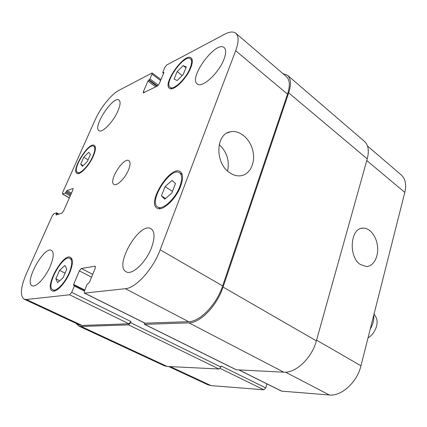 <?xml version="1.0" encoding="UTF-8"?>
<svg xmlns="http://www.w3.org/2000/svg" width="427" height="427" viewBox="0 0 427 427"><rect width="100%" height="100%" fill="white"/><g stroke="black" fill="none" stroke-linecap="round" stroke-linejoin="round"><path stroke-width="0.64" d="M373.748 315.222C374.212 319.738 373.054 324.333 370.268 328.998M375.637 316.637L376.043 317.362C379.181 323.143 374.997 333.946 368.026 337.853M229.689 172.705C214.744 163.279 215.523 133.726 230.585 131.756C239.755 129.813 250.195 138.972 252.859 150.816C255.677 162.634 250.158 174.462 240.892 175.748C237.124 176.255 233.388 175.241 229.689 172.705M227.602 171.035C229.694 160.707 226.881 151.884 219.174 144.556M360.452 264.553C348.149 256.942 350.231 227.879 362.87 228.135C369.809 227.628 376.662 236.462 377.575 246.742C378.594 257.022 373.433 266.427 366.435 266.533L360.452 264.553M177.141 71.619L183.188 65.609L186.279 66.98L183.22 74.517L177.082 80.564L174.093 79.048L177.141 71.619L182.212 75.51M183.188 65.609L185.958 67.765M80.692 164.165L83.783 157.211L88.64 152.338L90.471 154.398L87.364 161.449L82.448 166.343L80.692 164.165L83.126 165.66M83.783 157.211L88.058 159.874M55.889 278.831L59.54 270.328L64.963 265.455L66.804 269.09L63.116 277.731L57.624 282.605L55.889 278.831L59.727 280.742M59.54 270.328L65.075 273.136M161.433 195.908L165.057 186.626L172.033 180.44L175.508 183.514L171.867 192.972L164.769 199.174L161.433 195.908L165.537 198.502M165.057 186.626L172.476 191.397M92.83 156.298C95.072 150.939 95.397 147.603 93.817 146.296C88.779 142.346 71.699 169.663 77.474 172.444C80.148 174.574 89.008 165.35 92.83 156.298M93.326 156.095C89.248 165.751 79.79 175.598 76.94 173.325C70.781 170.352 88.992 141.22 94.372 145.431C96.059 146.824 95.707 150.379 93.326 156.095M190.111 68.048C191.926 63.34 192.054 60.282 190.495 58.862C184.56 53.386 163.311 83.19 170.111 87.338C173.49 90.673 186.06 78.707 190.111 68.048M190.789 67.706C186.466 79.086 173.052 91.853 169.455 88.293C162.201 83.868 184.854 52.078 191.195 57.917C192.855 59.428 192.721 62.694 190.789 67.706M179.852 186.444C182.329 179.484 182.233 174.937 179.564 172.812C170.763 166.055 147.923 201.8 157.723 206.972C162.436 210.623 175.401 198.79 179.852 186.444M180.632 186.22C175.887 199.398 162.052 212.022 157.024 208.13C146.562 202.606 170.923 164.48 180.327 171.691C183.167 173.954 183.268 178.796 180.632 186.22M69.222 272.714C72.243 265.028 72.51 260.267 70.012 258.42C63.031 253.921 45.022 286.704 52.841 289.816C56.279 291.929 65.069 282.839 69.222 272.714M69.756 272.629C65.331 283.432 55.953 293.13 52.286 290.883C43.938 287.547 63.153 252.592 70.599 257.39C73.263 259.354 72.98 264.43 69.756 272.629M50.199 266.336C45.417 277.662 35.735 287.931 32.137 285.706C23.864 282.46 44.211 245.653 51.539 250.419C54.16 252.389 53.711 257.695 50.199 266.336M151.542 247.596C146.141 262.349 131.943 275.65 126.168 271.785C113.614 265.92 139.752 221.005 151.089 228.797C154.836 231.573 154.985 237.839 151.542 247.596M224.047 59.065C219.035 73.001 201.875 88.651 197.269 83.932C188.093 78.05 216.105 40.031 224.191 47.632C226.203 49.505 226.155 53.316 224.047 59.065M117.959 110.876C113.422 121.738 102.09 133.411 98.973 130.657C92.371 127.193 113.283 95.28 119.026 100.099C120.702 101.551 120.35 105.143 117.959 110.876M160.152 249.806C153.106 269.095 135.861 288.102 125.362 288.7L84.391 293.103L84.429 290.936L87.113 284.419L89.435 282.359L95.21 268.3L95.248 266.261L94.938 266.218L81.381 268.482L79.326 270.873L73.636 284.451L73.609 285.273L74.373 285.231L74.346 286.058L71.699 292.388L69.628 294.785L26.426 299.498L24.125 299.172C19.85 295.831 20.619 287.286 26.426 273.542L52.291 215.694L53.989 213.617L56.503 212.827L56.076 214.962L61.776 213.244L63.527 211.109L72.862 189.983L73.001 188.526L67.039 190.554L65.283 193.116L62.475 194.013L62.625 192.577L95.056 120.04C100.302 108.084 111.191 94.33 118.53 90.572L152.092 72.969L152.001 74.133L149.957 78.942L147.897 81.087L143.397 91.65L143.312 92.867L157.317 86.073L159.271 83.681L163.803 72.836L163.835 72.355L162.799 72.713L162.831 72.238L164.886 67.327L166.824 64.941L224.639 34.251C229.619 31.641 233.355 31.326 235.859 33.29C238.901 36.162 238.842 41.974 235.677 50.728L160.152 249.806L222.654 285.909C216.702 304.371 199.863 321.809 188.649 321.68L144.838 323.164L84.391 293.103M128.495 169.93C125.186 178.267 116.768 186.562 113.972 184.373C108.068 181.411 123.691 156.618 128.911 160.664C130.539 161.982 130.4 165.068 128.495 169.93M367.503 146.039L401.247 174.942C405.415 178.737 406.6 184.555 404.801 192.39L360.964 365.795C357.121 382.256 341.504 396.411 329.324 394.98L281.494 391.127L238.981 369.985M267.008 383.921L265.807 387.935L263.875 389.792L211.007 385.602L207.981 384.823L168.718 366.531M144.422 324.29L236.126 369.777L283.8 372.184C295.794 373.267 311.891 358.045 316.375 340.863L367.241 158.86C369.312 150.811 368.362 144.966 364.402 141.332L287.542 75.307C290.995 78.525 291.374 84.375 288.684 92.851L223.065 287.056C217.108 305.572 200.226 323.036 188.985 322.876L144.716 324.349L144.086 322.785M24.125 299.172L79.518 324.979L82.08 325.459L128.949 323.799L130.988 321.574L130.571 322.663L128.532 324.888L81.194 326.463L78.659 325.982L164.299 365.768L167.16 366.457L218.95 368.997L220.919 367.023L221.25 366.003L265.807 387.935M235.859 33.29L286.389 76.566C289.853 79.79 290.232 85.651 287.526 94.153L222.654 285.909M282.887 73.572L287.542 75.307M78.659 325.982L76.086 323.378M316.578 340.154L360.964 365.795M285.562 372.179L329.324 394.98M239.157 369.99L281.825 391.217M220.124 368.394L263.875 389.792M170.288 366.612L211.007 385.602M366.772 160.536L404.801 192.39M188.649 321.68L125.362 288.7M145.132 323.223L84.658 293.141M95.451 266.491L94.938 266.218M92.723 274.364L81.381 268.482M91.559 277.182L79.326 270.873M128.949 323.799L69.628 294.785M130.988 321.574L71.699 292.388M82.08 325.459L26.426 299.498M73.14 188.777L72.713 188.526M69.382 197.85L62.742 194.018M160.584 80.532L152.001 74.133M144.523 92.462L143.397 91.65M287.526 94.153L235.677 50.728M367.241 158.86L288.684 92.851M163.658 73.177L163.018 72.691M163.883 72.579L163.616 72.376M155.743 86.862L147.897 81.087M156.928 86.27L148.644 80.159M157.488 85.976L149.21 79.865M158.364 85.154L149.957 78.942M70.215 195.977L65.283 193.116M70.647 194.995L65.961 192.278M71.037 194.114L66.356 191.392M71.469 193.137L67.039 190.554M56.86 214.754L56.134 214.349M58.173 214.349L56.54 213.441M167.16 366.457L81.194 326.463M218.95 368.997L128.532 324.888M220.919 367.023L130.571 322.663M84.375 291.065L74.346 286.058M84.802 290.034L73.636 284.451M236.446 369.857L144.716 324.349M283.8 372.184L188.985 322.876M223.065 287.056L316.375 340.863M376.043 317.362L374.095 313.856M227.217 132.962L230.585 131.756M361.37 228.37L362.87 228.135M95.37 147.283L93.817 146.296M79.054 173.399L77.474 172.444M192.31 60.298L190.495 58.862M171.958 88.709L170.111 87.338M182.222 174.584L179.564 172.812M160.44 208.654L157.723 206.972M72.136 259.531L70.012 258.42M55.014 290.872L52.841 289.816M69.329 197.973L62.475 194.013M160.974 79.603L152.092 72.969M162.799 72.713L163.6 73.316M56.604 212.833L58.915 214.124M74.373 285.231L84.658 290.371"/></g></svg>
